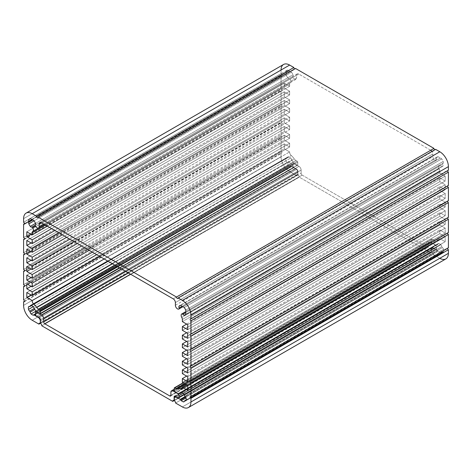 <?xml version="1.0" encoding="UTF-8"?>
<svg xmlns="http://www.w3.org/2000/svg" width="472" height="472" viewBox="0 0 472 472"><rect width="100%" height="100%" fill="white"/><g stroke="black" fill="none" stroke-linecap="round" stroke-linejoin="round"><path stroke-width="0.35" stroke-dasharray="2.36 1.77" d="M285.961 158.35A1.941 1.121 60 0 1 286.315 157.866A1.941 1.121 60 0 1 287.053 157.855L29.6 306.493L287.053 157.855A0.973 0.56 -120 0 0 287.418 157.843A0.973 0.56 -120 0 0 287.613 157.53A1.941 1.121 60 0 1 287.997 156.899A1.941 1.121 60 0 1 288.587 156.834A5.399 3.115 60 0 1 290.681 158.043A1.941 1.121 60 0 1 291.661 159.866A0.973 0.56 -120 0 0 292.221 160.834A1.941 1.121 60 0 1 293.248 162.35A0.973 0.56 -120 0 0 293.873 163.182L36.421 311.827L293.873 163.182A0.973 0.56 60 0 1 293.248 162.35L35.789 310.989L293.248 162.35A1.941 1.121 -120 0 0 292.221 160.834L287.613 163.495A0.973 0.56 -120 0 0 287.053 162.527A1.941 1.121 60 0 1 285.961 160.769A5.399 3.115 60 0 1 285.961 158.35L29.453 306.446L285.961 158.35A5.399 3.115 -120 0 0 285.961 160.769L33.229 306.682L285.961 160.769A1.941 1.121 -120 0 0 287.053 162.527L34.208 308.505L287.053 162.527A0.973 0.56 60 0 1 287.613 163.495L292.221 160.834A0.973 0.56 60 0 1 291.661 159.866L34.208 308.505L291.661 159.866A1.941 1.121 -120 0 0 290.681 158.043L33.229 306.682L290.681 158.043A5.399 3.115 -120 0 0 288.587 156.834L31.134 305.478L288.587 156.834A1.941 1.121 -120 0 0 287.613 157.53L31.288 305.52L287.613 157.53A0.973 0.56 60 0 1 287.053 157.855A1.941 1.121 -120 0 0 285.961 158.35M288.587 165.318A1.941 1.121 60 0 1 287.613 163.495A1.941 1.121 -120 0 0 288.587 165.318L35.884 311.219L288.587 165.318A5.399 3.115 -120 0 0 290.681 166.528A5.399 3.115 60 0 1 288.587 165.318M35.506 313.851L290.681 166.528L35.506 313.851M33.837 315.095L291.283 166.463A1.941 1.121 60 0 1 291.277 166.463A1.941 1.121 60 0 1 290.681 166.528A1.941 1.121 -120 0 0 291.283 166.463A0.973 0.56 -120 0 0 291.283 166.463L35.506 314.134L291.289 166.457A0.973 0.56 60 0 1 291.773 166.51A0.973 0.56 -120 0 0 291.289 166.457L33.825 315.107M35.512 314.458L291.773 166.51L295.643 168.74A3.003 1.735 60 0 1 297.767 172.422L297.767 174.699A1.941 1.121 -120 0 0 296.392 175.49L289.637 171.59A12.136 7.009 60 0 1 281.052 156.728L281.052 153.111A1.15 0.667 -120 0 0 281.873 152.639A1.15 0.667 -120 0 0 281.052 151.229L281.052 137.871A1.15 0.667 -120 0 0 281.873 137.405A1.15 0.667 -120 0 0 281.052 135.989L281.052 122.637A1.15 0.667 -120 0 0 281.873 122.165A1.15 0.667 -120 0 0 281.052 120.755L281.052 105.988A1.15 0.667 -120 0 0 281.873 105.521A1.15 0.667 -120 0 0 281.052 104.105L281.052 90.754A1.15 0.667 -120 0 0 281.873 90.282A1.15 0.667 -120 0 0 281.052 88.872L281.052 75.52A1.15 0.667 -120 0 0 281.873 75.048A1.15 0.667 -120 0 0 281.052 73.638L281.052 70.015L281.052 73.638A1.15 0.667 60 0 1 281.808 74.653A1.15 0.667 60 0 1 281.631 75.573A1.15 0.667 60 0 1 281.052 75.52L281.052 88.872A1.15 0.667 60 0 1 281.808 89.886A1.15 0.667 60 0 1 281.631 90.813A1.15 0.667 60 0 1 281.052 90.754L281.052 104.105A1.15 0.667 60 0 1 281.808 105.12A1.15 0.667 60 0 1 281.631 106.047A1.15 0.667 60 0 1 281.052 105.988L281.052 120.755A1.15 0.667 60 0 1 281.808 121.77A1.15 0.667 60 0 1 281.631 122.696A1.15 0.667 60 0 1 281.052 122.637L281.052 135.989A1.15 0.667 60 0 1 281.808 137.004A1.15 0.667 60 0 1 281.631 137.93A1.15 0.667 60 0 1 281.052 137.871L281.052 151.229A1.15 0.667 60 0 1 281.808 152.244A1.15 0.667 60 0 1 281.631 153.164A1.15 0.667 60 0 1 281.052 153.111L281.052 156.728A12.136 7.009 -120 0 0 289.637 171.59L296.392 175.49A1.941 1.121 60 0 1 296.799 174.605A1.941 1.121 60 0 1 297.767 174.699L297.767 172.422A3.003 1.735 -120 0 0 295.643 168.74L291.773 166.51L35.512 314.458M286.38 72.635A1.941 1.121 60 0 1 286.297 70.9L287.778 70.045A1.941 1.121 60 0 1 289.242 70.983A0.973 0.56 -120 0 0 290.032 71.437L286.38 73.549A0.973 0.56 -120 0 0 286.38 72.635L31.783 219.622L286.38 72.635A0.973 0.56 60 0 1 286.38 73.549L290.032 71.437A0.973 0.56 60 0 1 289.242 70.983L31.783 219.622L289.242 70.983A1.941 1.121 -120 0 0 287.778 70.045L286.297 70.9A5.399 3.115 60 0 1 286.935 70.293A5.399 3.115 60 0 1 287.778 70.045A5.399 3.115 -120 0 0 286.297 70.9A1.941 1.121 -120 0 0 286.38 72.635M286.297 75.19A1.941 1.121 60 0 1 286.38 73.549A1.941 1.121 -120 0 0 286.297 75.19L34.037 220.831L286.297 75.19A5.399 3.115 -120 0 0 287.778 77.756A5.399 3.115 60 0 1 286.297 75.19M35.518 223.398L292.976 74.753A1.941 1.121 60 0 1 292.894 76.399A0.973 0.56 -120 0 0 292.929 77.379A2.944 1.699 -120 0 0 295.997 79.314A2.944 1.699 -120 0 0 296.611 77.969L43.625 224.029L296.611 77.969A2.944 1.699 60 0 1 295.236 79.438A2.944 1.699 60 0 1 292.929 77.379L290.073 79.025A0.973 0.56 -120 0 0 289.242 78.505A1.941 1.121 60 0 1 287.778 77.756A1.941 1.121 -120 0 0 289.242 78.505L35.441 225.038L289.242 78.505A0.973 0.56 60 0 1 290.073 79.025L292.929 77.379A0.973 0.56 60 0 1 292.894 76.399L35.441 225.038L292.894 76.399A1.941 1.121 -120 0 0 292.976 74.753L35.518 223.398M290.245 82.753A3.033 1.752 -120 0 0 290.073 79.025A3.033 1.752 60 0 1 290.245 82.753L44.586 224.583L290.245 82.753A3.033 1.752 -120 0 0 289.637 84.128A3.033 1.752 60 0 1 290.245 82.753M45.477 225.097L289.637 84.128L45.477 225.097M289.637 86.27L289.637 84.128L289.637 86.27L284.274 83.172L284.274 88.128L289.637 91.226L289.637 94.943L284.274 91.845L284.274 96.801L289.637 99.893L289.637 103.61L284.274 100.512L284.274 105.468L289.637 108.566L289.637 112.283L284.274 109.185L284.274 114.141L289.637 117.239L289.637 120.95L284.274 117.858L284.274 122.808L289.637 125.906L289.637 129.623L284.274 126.525L284.274 131.481L289.637 134.579L289.637 138.296L284.274 135.198L284.274 140.155L289.637 143.246L289.637 146.963L284.274 143.866L284.274 148.822L289.637 151.919A3.033 1.752 -120 0 0 291.295 155.548A10.561 6.095 60 0 1 294.239 158.863A3.853 2.224 -120 0 0 295.92 160.504L297.23 161.259A0.761 0.437 60 0 1 297.767 162.191L297.767 164.816A0.761 0.437 60 0 1 297.23 165.123L293.873 163.182L297.23 165.123A0.761 0.437 -120 0 0 297.608 165.165A0.761 0.437 -120 0 0 297.767 164.816L297.767 162.191A0.761 0.437 -120 0 0 297.23 161.259L295.92 160.504A3.853 2.224 60 0 1 294.239 158.863A10.561 6.095 -120 0 0 291.295 155.548A3.033 1.752 60 0 1 289.637 151.919L284.274 148.822L284.274 143.866L289.637 146.963L289.637 143.246L284.274 140.155L284.274 135.198L289.637 138.296L289.637 134.579L284.274 131.481L284.274 126.525L289.637 129.623L289.637 125.906L284.274 122.808L284.274 117.858L289.637 120.95L289.637 117.239L284.274 114.141L284.274 109.185L289.637 112.283L289.637 108.566L284.274 105.468L284.274 100.512L289.637 103.61L289.637 99.893L284.274 96.801L284.274 91.845L289.637 94.943L289.637 91.226L284.274 88.128L284.274 83.172L289.637 86.27L47.33 226.165L289.637 86.27M291.495 72.192A5.399 3.115 60 0 1 292.976 74.753A5.399 3.115 -120 0 0 291.495 72.192L34.037 220.831L291.495 72.192A1.941 1.121 -120 0 0 290.327 71.425A1.941 1.121 60 0 1 291.495 72.192M443.155 161.459A1.941 1.121 60 0 1 443.078 163.105L185.62 311.744L443.078 163.105A0.973 0.56 -120 0 0 443.078 164.02A1.941 1.121 60 0 1 443.155 165.749A5.399 3.115 60 0 1 442.518 166.356A5.399 3.115 60 0 1 441.674 166.604A1.941 1.121 60 0 1 440.217 165.672A0.973 0.56 -120 0 0 439.379 165.224A3.033 1.752 -120 0 0 439.231 165.294A3.033 1.752 -120 0 0 439.214 168.758A3.033 1.752 60 0 1 439.815 170.834L439.815 172.976L182.363 321.615L439.815 172.976L439.815 170.834L182.363 319.479L439.815 170.834A3.033 1.752 -120 0 0 439.214 168.758L181.755 317.402L439.214 168.758A3.033 1.752 60 0 1 439.379 165.224L185.643 311.721L439.379 165.224A0.973 0.56 60 0 1 440.217 165.672L185.62 312.659L440.217 165.672A1.941 1.121 -120 0 0 441.674 166.604L185.702 314.387L441.674 166.604A5.399 3.115 -120 0 0 443.155 165.749L185.702 314.387L443.155 165.749A1.941 1.121 -120 0 0 443.078 164.02L185.62 312.659L443.078 164.02A0.973 0.56 60 0 1 443.078 163.105A1.941 1.121 -120 0 0 443.155 161.459L185.702 310.104L443.155 161.459A5.399 3.115 -120 0 0 441.674 158.899A5.399 3.115 60 0 1 443.155 161.459M184.222 307.537L441.674 158.899L184.222 307.537M440.217 158.144A1.941 1.121 60 0 1 441.674 158.899A1.941 1.121 -120 0 0 440.217 158.144L182.758 306.788L440.217 158.144A0.973 0.56 60 0 1 439.42 157.689A0.973 0.56 -120 0 0 440.217 158.144M181.968 306.328L436.559 159.341A1.941 1.121 60 0 1 436.482 157.607A5.399 3.115 60 0 1 437.119 157.005A5.399 3.115 60 0 1 437.963 156.751A1.941 1.121 60 0 1 439.42 157.689A1.941 1.121 -120 0 0 437.963 156.751L180.505 305.396L437.963 156.751A5.399 3.115 -120 0 0 436.482 157.607L180.505 305.396L436.482 157.607A1.941 1.121 -120 0 0 436.559 159.341L181.968 306.328M436.529 160.285A0.973 0.56 -120 0 0 436.559 159.341A0.973 0.56 60 0 1 436.529 160.285L182.794 306.776L436.529 160.285A2.944 1.699 60 0 1 434.222 159.678A2.944 1.699 60 0 1 432.848 156.621A2.944 1.699 -120 0 0 434.128 159.589A2.944 1.699 -120 0 0 436.399 160.374A2.944 1.699 -120 0 0 436.529 160.285M175.389 305.266L432.848 156.621L432.848 153.937A3.033 1.752 -120 0 0 431.963 151.423A3.033 1.752 60 0 1 432.848 153.937L432.848 156.621L175.389 305.266M442.4 247.54A1.941 1.121 60 0 1 443.491 249.299L438.771 252.024A1.941 1.121 60 0 1 438.169 251.263A0.973 0.56 -120 0 0 437.68 250.744L185.266 396.474L437.68 250.744A0.973 0.56 60 0 1 438.169 251.263L185.679 397.041L438.169 251.263A1.941 1.121 -120 0 0 438.771 252.024L443.491 249.299A5.399 3.115 60 0 1 443.491 251.718A1.941 1.121 60 0 1 443.143 252.201A1.941 1.121 60 0 1 442.4 252.213A0.973 0.56 -120 0 0 442.034 252.225A0.973 0.56 -120 0 0 441.839 252.538A1.941 1.121 60 0 1 441.462 253.175A1.941 1.121 60 0 1 440.866 253.234A5.399 3.115 60 0 1 438.771 252.024A5.399 3.115 -120 0 0 440.866 253.234L184.357 401.33L440.866 253.234A1.941 1.121 -120 0 0 441.839 252.538L184.387 401.182L441.839 252.538A0.973 0.56 60 0 1 442.4 252.213L186.074 400.203L442.4 252.213A1.941 1.121 -120 0 0 443.491 251.718L186.039 400.356L443.491 251.718A5.399 3.115 -120 0 0 443.491 249.299A1.941 1.121 -120 0 0 442.4 247.54L184.947 396.185L442.4 247.54A0.973 0.56 60 0 1 441.839 246.573A0.973 0.56 -120 0 0 442.4 247.54M184.387 395.212L441.839 246.573L184.387 395.212M440.866 244.75A1.941 1.121 60 0 1 441.839 246.573A1.941 1.121 -120 0 0 440.866 244.75L183.413 393.388L440.866 244.75A5.399 3.115 -120 0 0 438.771 243.54A5.399 3.115 60 0 1 440.866 244.75M181.319 392.185L438.771 243.54L181.319 392.185M437.792 244.236A1.941 1.121 60 0 1 438.175 243.605A1.941 1.121 60 0 1 438.771 243.54A1.941 1.121 -120 0 0 437.792 244.236L181.466 392.226L437.792 244.236A0.973 0.56 60 0 1 437.231 244.561A0.973 0.56 -120 0 0 437.603 244.549A0.973 0.56 -120 0 0 437.792 244.236M179.779 393.2L437.231 244.561L179.779 393.2M436.211 244.891A1.941 1.121 60 0 1 436.494 244.573A1.941 1.121 60 0 1 437.231 244.561A1.941 1.121 -120 0 0 436.211 244.891L179.454 393.123L436.211 244.891A0.973 0.56 60 0 1 435.579 244.997A0.973 0.56 -120 0 0 436.069 245.051A0.973 0.56 -120 0 0 436.211 244.891M178.127 393.642L435.579 244.997L432.222 243.062A0.761 0.437 60 0 1 431.685 242.13L431.685 239.505A0.761 0.437 60 0 1 432.222 239.198L433.538 239.953A3.853 2.224 -120 0 0 435.213 240.254A10.561 6.095 60 0 1 438.158 240.337A3.033 1.752 -120 0 0 439.815 238.625L445.184 241.723L445.184 236.767L439.815 233.669L439.815 229.958L445.184 233.05L445.184 228.1L439.815 225.002L439.815 221.285L445.184 224.383L445.184 219.427L439.815 216.329L439.815 212.612L445.184 215.71L445.184 210.754L439.815 207.656L439.815 203.945L445.184 207.043L445.184 202.087L439.815 198.989L439.815 195.272L445.184 198.37L445.184 193.414L439.815 190.316L439.815 186.599L445.184 189.697L445.184 184.741L439.815 181.649L439.815 177.932L445.184 181.03L445.184 176.074L439.815 172.976L445.184 176.074L445.184 181.03L439.815 177.932L439.815 181.649L445.184 184.741L445.184 189.697L439.815 186.599L439.815 190.316L445.184 193.414L445.184 198.37L439.815 195.272L439.815 198.989L445.184 202.087L445.184 207.043L439.815 203.945L439.815 207.656L445.184 210.754L445.184 215.71L439.815 212.612L439.815 216.329L445.184 219.427L445.184 224.383L439.815 221.285L439.815 225.002L445.184 228.1L445.184 233.05L439.815 229.958L439.815 233.669L445.184 236.767L445.184 241.723L439.815 238.625A3.033 1.752 60 0 1 439.202 240.272A3.033 1.752 60 0 1 438.158 240.337A10.561 6.095 -120 0 0 435.213 240.254A3.853 2.224 60 0 1 433.538 239.953L432.222 239.198A0.761 0.437 -120 0 0 431.845 239.156A0.761 0.437 -120 0 0 431.685 239.505L431.685 242.13A0.761 0.437 -120 0 0 432.222 243.062L435.579 244.997L178.127 393.642M294.675 68.918A1.15 0.667 -120 0 0 295.496 68.446A1.15 0.667 60 0 1 295.254 68.971A1.15 0.667 60 0 1 294.675 68.918M434.777 149.801A1.15 0.667 -120 0 0 435.591 149.329A1.15 0.667 60 0 1 435.355 149.86A1.15 0.667 60 0 1 434.777 149.801M448.4 170.25A1.15 0.667 -120 0 0 447.586 170.722A1.15 0.667 60 0 1 447.822 170.191A1.15 0.667 60 0 1 448.4 170.25M448.4 185.484A1.15 0.667 -120 0 0 447.586 185.956A1.15 0.667 60 0 1 447.822 185.431A1.15 0.667 60 0 1 448.4 185.484M448.4 200.724A1.15 0.667 -120 0 0 447.586 201.196A1.15 0.667 60 0 1 447.822 200.665A1.15 0.667 60 0 1 448.4 200.724M448.4 217.368A1.15 0.667 -120 0 0 447.586 217.84A1.15 0.667 60 0 1 447.822 217.315A1.15 0.667 60 0 1 448.4 217.368M448.4 232.607A1.15 0.667 -120 0 0 447.586 233.079A1.15 0.667 60 0 1 447.822 232.548A1.15 0.667 60 0 1 448.4 232.607M448.4 247.841A1.15 0.667 -120 0 0 447.586 248.313A1.15 0.667 60 0 1 447.822 247.782A1.15 0.667 60 0 1 448.4 247.841M439.815 258.296L182.363 406.935L439.815 258.296L433.06 254.396A1.941 1.121 -120 0 0 431.685 252.018L431.685 249.735A3.003 1.735 60 0 1 433.809 248.514L437.68 250.744L433.809 248.514A3.003 1.735 -120 0 0 432.311 248.36A3.003 1.735 -120 0 0 431.685 249.735L431.685 252.018A1.941 1.121 60 0 1 433.06 254.396L175.608 403.035L433.06 254.396L439.815 258.296A12.136 7.009 -120 0 0 445.887 258.898M430.741 150.249A3.033 1.752 -120 0 0 430.7 150.22L298.752 74.045A3.033 1.752 -120 0 0 296.611 75.284L296.611 77.969L296.611 75.284A3.033 1.752 60 0 1 297.236 73.892A3.033 1.752 60 0 1 298.752 74.045L430.7 150.22L173.248 298.864L430.7 150.22A3.033 1.752 60 0 1 430.741 150.249M41.3 222.684L298.752 74.045L41.3 222.684M26.816 231.811L284.274 83.172L26.816 231.811M31.111 234.289L284.274 88.128L31.111 234.289M51.619 228.643L289.637 91.226L51.619 228.643M54.84 230.501L289.637 94.943L54.84 230.501M26.816 240.484L284.274 91.845L26.816 240.484M31.111 242.962L284.274 96.801L31.111 242.962M59.13 232.979L289.637 99.893L59.13 232.979M62.345 234.838L289.637 103.61L62.345 234.838M26.816 249.157L284.274 100.512L26.816 249.157M31.111 251.629L284.274 105.468L31.111 251.629M66.641 237.31L289.637 108.566L66.641 237.31M69.856 239.168L289.637 112.283L69.856 239.168M26.816 257.824L284.274 109.185L26.816 257.824M31.111 260.302L284.274 114.141L31.111 260.302M74.145 241.646L289.637 117.239L74.145 241.646M77.367 243.505L289.637 120.95L77.367 243.505M26.816 266.497L284.274 117.858L26.816 266.497M31.111 268.975L284.274 122.808L31.111 268.975M81.656 245.983L289.637 125.906L81.656 245.983M84.877 247.841L289.637 129.623L84.877 247.841M26.816 275.164L284.274 126.525L26.816 275.164M31.111 277.642L284.274 131.481L31.111 277.642M89.167 250.319L289.637 134.579L89.167 250.319M92.382 252.178L289.637 138.296L92.382 252.178M26.816 283.837L284.274 135.198L26.816 283.837M31.111 286.315L284.274 140.155L31.111 286.315M96.677 254.656L289.637 143.246L96.677 254.656M99.893 256.514L289.637 146.963L99.893 256.514M26.816 292.51L284.274 143.866L26.816 292.51M31.111 294.988L284.274 148.822L31.111 294.988M104.182 258.992L289.637 151.919L104.182 258.992M108.153 261.281L291.295 155.548L108.153 261.281M112.501 263.789L294.239 158.863L112.501 263.789M114.755 265.093L295.92 160.504L114.755 265.093M116.071 265.854L297.23 161.259L116.071 265.854M117.144 266.473L297.767 162.191L117.144 266.473M119.416 267.783L297.767 164.816L119.416 267.783M39.778 313.762L297.23 165.123L39.778 313.762M38.403 317.255L295.643 168.74L38.403 317.255M40.444 320.984L297.767 172.422L40.444 320.984M40.444 323.267L297.767 174.699L40.444 323.267M174.233 400.657L431.685 252.018L174.233 400.657M174.233 398.38L431.685 249.735L174.233 398.38M176.569 397.029L433.809 248.514L176.569 397.029M174.77 391.701L432.222 243.062L174.77 391.701M174.233 390.775L431.685 242.13L174.233 390.775M174.233 388.143L431.685 239.505L174.233 388.143M183.348 382.88L432.222 239.198L183.348 382.88M184.664 383.642L433.538 239.953L184.664 383.642M185.762 384.273L435.213 240.254L185.762 384.273M182.322 388.043L438.158 240.337L182.322 388.043M186.652 384.786L439.815 238.625L186.652 384.786M187.726 390.362L445.184 241.723L187.726 390.362M187.726 385.406L445.184 236.767L187.726 385.406M182.363 382.314L439.815 233.669L182.363 382.314M186.652 376.119L439.815 229.958L186.652 376.119M187.726 381.695L445.184 233.05L187.726 381.695M187.726 376.739L445.184 228.1L187.726 376.739M182.363 373.641L439.815 225.002L182.363 373.641M186.652 367.446L439.815 221.285L186.652 367.446M187.726 373.022L445.184 224.383L187.726 373.022M187.726 368.066L445.184 219.427L187.726 368.066M182.363 364.968L439.815 216.329L182.363 364.968M186.652 358.779L439.815 212.612L186.652 358.779M187.726 364.349L445.184 215.71L187.726 364.349M187.726 359.398L445.184 210.754L187.726 359.398M182.363 356.301L439.815 207.656L182.363 356.301M186.652 350.106L439.815 203.945L186.652 350.106M187.726 355.681L445.184 207.043L187.726 355.681M187.726 350.726L445.184 202.087L187.726 350.726M182.363 347.628L439.815 198.989L182.363 347.628M186.652 341.433L439.815 195.272L186.652 341.433M187.726 347.008L445.184 198.37L187.726 347.008M187.726 342.053L445.184 193.414L187.726 342.053M182.363 338.955L439.815 190.316L182.363 338.955M186.652 332.766L439.815 186.599L186.652 332.766M187.726 338.336L445.184 189.697L187.726 338.336M187.726 333.385L445.184 184.741L187.726 333.385M182.363 330.288L439.815 181.649L182.363 330.288M186.652 324.093L439.815 177.932L186.652 324.093M187.726 329.668L445.184 181.03L187.726 329.668M187.726 324.712L445.184 176.074L187.726 324.712M175.389 302.576L432.848 153.937L175.389 302.576M32.184 320.228L289.637 171.59L32.184 320.228M23.6 305.366L281.052 156.728L23.6 305.366M24.414 301.278L281.052 153.111L24.414 301.278M23.6 299.868L281.052 151.229L23.6 299.868M24.414 286.044L281.052 137.871L24.414 286.044M23.6 284.628L281.052 135.989L23.6 284.628M24.414 270.804L281.052 122.637L24.414 270.804M23.6 269.394L281.052 120.755L23.6 269.394M24.414 254.16L281.052 105.988L24.414 254.16M23.6 252.744L281.052 104.105L23.6 252.744M24.414 238.92L281.052 90.754L24.414 238.92M23.6 237.51L281.052 88.872L23.6 237.51M24.414 223.687L281.052 75.52L24.414 223.687M23.6 222.277L281.052 73.638L23.6 222.277M23.6 218.66L281.052 70.015L23.6 218.66M283.566 64.463A12.136 7.009 -120 0 0 281.052 70.015M40.444 323.414L297.897 174.776A1.941 1.121 60 0 1 299.272 177.153L41.813 325.792L299.272 177.153L430.187 252.732A1.941 1.121 60 0 1 430.588 251.847A1.941 1.121 60 0 1 431.555 251.942L431.555 248.201A1.516 0.873 60 0 1 431.874 247.505A1.516 0.873 60 0 1 432.629 247.582L435.42 249.192A1.516 0.873 -120 0 0 436.181 249.269A1.516 0.873 -120 0 0 436.494 248.573L436.494 246.986A1.516 0.873 -120 0 0 435.42 245.127L430.488 242.283A3.033 1.752 -120 0 0 428.971 242.13A3.033 1.752 -120 0 0 428.34 243.517L428.34 246.714A1.516 0.873 60 0 1 428.027 247.411A1.516 0.873 60 0 1 427.266 247.334L302.186 175.118A1.516 0.873 60 0 1 301.112 173.259L301.112 170.067A3.033 1.752 -120 0 0 298.971 166.35L294.032 163.501A1.516 0.873 -120 0 0 293.277 163.424A1.516 0.873 -120 0 0 292.964 164.12L292.964 165.707A1.516 0.873 -120 0 0 294.032 167.566L296.823 169.177A1.516 0.873 60 0 1 297.897 171.035L297.897 174.776L40.444 323.414M40.444 319.674L297.897 171.035L40.444 319.674M39.371 317.815L296.823 169.177L39.371 317.815M36.58 316.205L294.032 167.566L36.58 316.205M35.506 314.346L292.964 165.707L35.506 314.346M35.506 312.759L292.964 164.12L35.506 312.759M36.775 312.027L294.032 163.501L36.775 312.027M121.345 268.898L298.971 166.35L121.345 268.898M125.64 271.376L301.112 170.067L125.64 271.376M128.408 272.975L301.112 173.259L128.408 272.975M130.549 274.214L302.186 175.118L130.549 274.214M170.888 395.353L428.34 246.714L170.888 395.353M170.888 392.161L428.34 243.517L170.888 392.161M174.233 390.226L430.488 242.283L174.233 390.226M178.156 393.66L435.42 245.127L178.156 393.66M183.213 393.217L436.494 246.986L183.213 393.217M184.092 394.297L436.494 248.573L184.092 394.297M177.968 397.831L435.42 249.192L177.968 397.831M175.177 396.22L432.629 247.582L175.177 396.22M174.233 400.51L431.555 251.942L174.233 400.51M302.186 175.118L427.266 247.334A1.516 0.873 -120 0 0 428.34 246.714L428.34 243.517A3.033 1.752 60 0 1 430.488 242.283L435.42 245.127A1.516 0.873 60 0 1 436.494 246.986L436.494 248.573A1.516 0.873 60 0 1 435.42 249.192L432.629 247.582A1.516 0.873 -120 0 0 431.555 248.201L431.555 251.942A1.941 1.121 -120 0 0 430.187 252.732L299.272 177.153A1.941 1.121 -120 0 0 297.897 174.776L297.897 171.035A1.516 0.873 -120 0 0 296.823 169.177L294.032 167.566A1.516 0.873 60 0 1 292.964 165.707L292.964 164.12A1.516 0.873 60 0 1 294.032 163.501L298.971 166.35A3.033 1.752 60 0 1 301.112 170.067L301.112 173.259A1.516 0.873 -120 0 0 302.186 175.118M286.315 157.866L28.857 306.505M287.997 156.899L107.675 261.004M287.418 157.843L31.512 305.591M295.997 79.314L44.486 224.524M286.935 70.293L29.482 218.937M437.119 157.005L179.661 305.644M436.399 160.374L178.941 309.012M439.231 165.294L181.779 313.933M442.518 166.356L185.065 314.995M438.175 243.605L180.723 392.244M437.603 244.549L181.696 392.297M436.494 244.573L179.041 393.211M436.069 245.051L178.611 393.689M441.462 253.175L184.003 401.814M442.034 252.225L186.121 399.973M443.143 252.201L185.685 400.84M297.236 73.892L39.784 222.536M297.608 165.165L119.64 267.913M296.799 174.605L39.341 323.243M432.311 248.36L175.69 396.521M431.845 239.156L183.13 382.751M439.202 240.272L181.744 388.916M37.801 217.61L295.254 68.971M177.897 298.499L435.355 149.86M190.369 318.836L447.822 170.191M190.369 334.07L447.822 185.431M190.369 349.304L447.822 200.665M190.369 365.953L447.822 217.315M190.369 381.187L447.822 232.548M190.369 396.427L447.822 247.782M24.178 301.809L281.631 153.164M24.178 286.569L281.631 137.93M24.178 271.335L281.631 122.696M24.178 254.685L281.631 106.047M24.178 239.452L281.631 90.813M31.895 219.757L281.631 75.573M35.819 312.069L293.277 163.424M170.569 396.049L428.027 247.411M174.233 389.199L428.971 242.13M178.723 397.908L436.181 249.269M174.416 396.15L431.874 247.505M173.135 400.486L430.588 251.847"/><path stroke-width="0.71" d="M188.434 407.537L445.887 258.898A12.136 7.009 -120 0 0 448.4 253.34L190.948 401.985L448.4 253.34L448.4 249.723A1.15 0.667 60 0 1 447.586 248.313A1.15 0.667 -120 0 0 448.4 249.723L190.948 398.362L190.948 401.985A12.136 7.009 60 0 1 188.434 407.537A12.136 7.009 60 0 1 182.363 406.935L175.608 403.035A1.941 1.121 -120 0 0 174.233 400.657L174.233 398.38A3.003 1.735 60 0 1 174.852 397.005A3.003 1.735 60 0 1 176.357 397.153L180.227 399.383L185.266 396.474L180.227 399.383A0.973 0.56 60 0 1 180.717 399.902A1.941 1.121 -120 0 0 181.319 400.663L186.039 397.937A1.941 1.121 -120 0 0 184.947 396.185A0.973 0.56 60 0 1 184.387 395.212A1.941 1.121 -120 0 0 183.413 393.388A5.399 3.115 -120 0 0 181.319 392.185A1.941 1.121 -120 0 0 180.723 392.244A1.941 1.121 -120 0 0 180.339 392.875A0.973 0.56 60 0 1 180.151 393.194A0.973 0.56 60 0 1 179.779 393.2A1.941 1.121 -120 0 0 179.041 393.211A1.941 1.121 -120 0 0 178.752 393.53A0.973 0.56 60 0 1 178.611 393.689A0.973 0.56 60 0 1 178.127 393.642L174.77 391.701A0.761 0.437 60 0 1 174.233 390.775L174.233 388.143A0.761 0.437 60 0 1 174.392 387.801A0.761 0.437 60 0 1 174.77 387.837L176.08 388.592A3.853 2.224 -120 0 0 177.761 388.893A10.561 6.095 60 0 1 180.705 388.975A3.033 1.752 -120 0 0 181.744 388.916A3.033 1.752 -120 0 0 182.363 387.264L187.726 390.362L187.726 385.406L182.363 382.314L182.363 378.597L187.726 381.695L187.726 376.739L182.363 373.641L182.363 369.924L187.726 373.022L187.726 368.066L182.363 364.968L182.363 361.257L187.726 364.349L187.726 359.398L182.363 356.301L182.363 352.584L187.726 355.681L187.726 350.726L182.363 347.628L182.363 343.911L187.726 347.008L187.726 342.053L182.363 338.955L182.363 335.244L187.726 338.336L187.726 333.385L182.363 330.288L182.363 326.571L187.726 329.668L187.726 324.712L182.363 321.615L182.363 319.479A3.033 1.752 -120 0 0 181.755 317.402A3.033 1.752 60 0 1 181.779 313.933A3.033 1.752 60 0 1 181.927 313.868A0.973 0.56 60 0 1 182.758 314.311L185.62 312.659A0.973 0.56 60 0 1 185.62 311.744A1.941 1.121 -120 0 0 185.702 310.104A5.399 3.115 -120 0 0 184.222 307.537A1.941 1.121 -120 0 0 182.758 306.788A0.973 0.56 60 0 1 181.968 306.328A1.941 1.121 -120 0 0 180.505 305.396A5.399 3.115 -120 0 0 179.661 305.644A5.399 3.115 -120 0 0 179.024 306.251A1.941 1.121 -120 0 0 179.106 307.98A0.973 0.56 60 0 1 179.071 308.924A2.944 1.699 60 0 1 178.941 309.012A2.944 1.699 60 0 1 176.675 308.228A2.944 1.699 60 0 1 175.389 305.266L175.389 302.576A3.033 1.752 -120 0 0 173.248 298.864L41.3 222.684A3.033 1.752 -120 0 0 39.784 222.536A3.033 1.752 -120 0 0 39.152 223.923L39.152 226.607L43.625 224.029L39.152 226.607A2.944 1.699 60 0 1 38.545 227.958A2.944 1.699 60 0 1 35.471 226.017L32.621 227.663L35.471 226.017A0.973 0.56 60 0 1 35.441 225.038L31.783 227.144L35.441 225.038A1.941 1.121 -120 0 0 35.518 223.398L30.326 226.395L35.518 223.398A5.399 3.115 -120 0 0 34.037 220.831L28.845 223.828L34.037 220.831A1.941 1.121 -120 0 0 32.58 220.082L28.922 222.188L32.58 220.082A0.973 0.56 60 0 1 31.783 219.622L28.922 221.274L31.783 219.622A1.941 1.121 -120 0 0 30.326 218.689L28.845 219.545A1.941 1.121 -120 0 0 28.922 221.274A0.973 0.56 60 0 1 28.922 222.188A1.941 1.121 -120 0 0 28.845 223.828A5.399 3.115 -120 0 0 30.326 226.395A1.941 1.121 -120 0 0 31.783 227.144A0.973 0.56 60 0 1 32.621 227.663A3.033 1.752 60 0 1 32.786 231.392A3.033 1.752 -120 0 0 32.184 232.773L32.184 234.908L26.816 231.811L26.816 236.767L32.184 239.864L32.184 243.582L26.816 240.484L26.816 245.44L32.184 248.537L32.184 252.249L26.816 249.157L26.816 254.107L32.184 257.205L32.184 260.922L26.816 257.824L26.816 262.78L32.184 265.878L32.184 269.595L26.816 266.497L26.816 271.453L32.184 274.545L32.184 278.262L26.816 275.164L26.816 280.12L32.184 283.218L32.184 286.935L26.816 283.837L26.816 288.793L32.184 291.891L32.184 295.608L26.816 292.51L26.816 297.46L32.184 300.558A3.033 1.752 -120 0 0 33.842 304.186A10.561 6.095 60 0 1 36.786 307.502A3.853 2.224 -120 0 0 38.462 309.142L39.778 309.897A0.761 0.437 60 0 1 40.315 310.83L40.315 313.455A0.761 0.437 60 0 1 40.155 313.803A0.761 0.437 60 0 1 39.778 313.762L36.421 311.827A0.973 0.56 60 0 1 35.789 310.989A1.941 1.121 -120 0 0 34.769 309.479A0.973 0.56 60 0 1 34.208 308.505A1.941 1.121 -120 0 0 33.229 306.682A5.399 3.115 -120 0 0 31.134 305.478A1.941 1.121 -120 0 0 30.538 305.537A1.941 1.121 -120 0 0 30.161 306.169A0.973 0.56 60 0 1 29.966 306.481A0.973 0.56 60 0 1 29.6 306.493A1.941 1.121 -120 0 0 28.857 306.505A1.941 1.121 -120 0 0 28.509 306.989L29.453 306.446L28.509 306.989A5.399 3.115 -120 0 0 28.509 309.408L33.229 306.682L28.509 309.408A1.941 1.121 -120 0 0 29.6 311.166L34.208 308.505L29.6 311.166A0.973 0.56 60 0 1 30.161 312.134L34.769 309.479L30.161 312.134A1.941 1.121 -120 0 0 31.134 313.957L35.884 311.219L31.134 313.957A5.399 3.115 -120 0 0 33.229 315.166L35.506 313.851L33.229 315.166A1.941 1.121 -120 0 0 33.825 315.107A1.941 1.121 -120 0 0 33.831 315.101A0.973 0.56 60 0 1 33.837 315.101A0.973 0.56 60 0 1 34.32 315.148L35.512 314.458L34.32 315.148L38.191 317.379A3.003 1.735 60 0 1 40.315 321.06L40.315 323.338A1.941 1.121 -120 0 0 39.341 323.243A1.941 1.121 -120 0 0 38.94 324.134L40.444 323.267L38.94 324.134L32.184 320.228A12.136 7.009 60 0 1 23.6 305.366L23.6 301.75L24.414 301.278L23.6 301.75A1.15 0.667 -120 0 0 24.178 301.809A1.15 0.667 -120 0 0 24.355 300.882A1.15 0.667 -120 0 0 23.6 299.868L23.6 286.516L24.414 286.044L23.6 286.516A1.15 0.667 -120 0 0 24.178 286.569A1.15 0.667 -120 0 0 24.355 285.648A1.15 0.667 -120 0 0 23.6 284.628L23.6 271.276L24.414 270.804L23.6 271.276A1.15 0.667 -120 0 0 24.178 271.335A1.15 0.667 -120 0 0 24.355 270.409A1.15 0.667 -120 0 0 23.6 269.394L23.6 254.632L24.414 254.16L23.6 254.632A1.15 0.667 -120 0 0 24.178 254.685A1.15 0.667 -120 0 0 24.355 253.765A1.15 0.667 -120 0 0 23.6 252.744L23.6 239.392L24.414 238.92L23.6 239.392A1.15 0.667 -120 0 0 24.178 239.452A1.15 0.667 -120 0 0 24.355 238.525A1.15 0.667 -120 0 0 23.6 237.51L23.6 224.159L24.414 223.687L23.6 224.159A1.15 0.667 -120 0 0 24.178 224.218A1.15 0.667 -120 0 0 24.355 223.291A1.15 0.667 -120 0 0 23.6 222.277L23.6 218.66A12.136 7.009 60 0 1 26.113 213.102A12.136 7.009 60 0 1 32.184 213.704L36.409 216.141L293.861 67.502A1.15 0.667 -120 0 0 294.675 68.918A1.15 0.667 60 0 1 293.861 67.502L289.637 65.065L293.861 67.502L36.409 216.141A1.15 0.667 -120 0 0 36.91 217.303A1.15 0.667 -120 0 0 37.801 217.61A1.15 0.667 -120 0 0 38.037 217.085L295.496 68.446L433.963 148.391A1.15 0.667 -120 0 0 434.777 149.801A1.15 0.667 60 0 1 433.963 148.391L295.496 68.446L38.037 217.085L176.504 297.03L433.963 148.391L176.504 297.03A1.15 0.667 -120 0 0 177.012 298.186A1.15 0.667 -120 0 0 177.897 298.499A1.15 0.667 -120 0 0 178.139 297.968L435.591 149.329L439.815 151.772A12.136 7.009 60 0 1 448.4 166.634L448.4 170.25L448.4 166.634A12.136 7.009 -120 0 0 439.815 151.772L435.591 149.329L178.139 297.968L182.363 300.41L439.815 151.772L182.363 300.41A12.136 7.009 60 0 1 190.948 315.272L448.4 166.634L190.948 315.272L190.948 318.889L448.4 170.25L190.948 318.889A1.15 0.667 -120 0 0 190.369 318.836A1.15 0.667 -120 0 0 190.192 319.756A1.15 0.667 -120 0 0 190.948 320.771L448.4 172.132L448.4 185.484L448.4 172.132A1.15 0.667 60 0 1 447.586 170.722A1.15 0.667 -120 0 0 448.4 172.132L190.948 320.771L190.948 334.129L448.4 185.484L190.948 334.129A1.15 0.667 -120 0 0 190.369 334.07A1.15 0.667 -120 0 0 190.192 334.996A1.15 0.667 -120 0 0 190.948 336.011L448.4 187.372L448.4 200.724L448.4 187.372A1.15 0.667 60 0 1 447.586 185.956A1.15 0.667 -120 0 0 448.4 187.372L190.948 336.011L190.948 349.363L448.4 200.724L190.948 349.363A1.15 0.667 -120 0 0 190.369 349.304A1.15 0.667 -120 0 0 190.192 350.23A1.15 0.667 -120 0 0 190.948 351.245L448.4 202.606L448.4 217.368L448.4 202.606A1.15 0.667 60 0 1 447.586 201.196A1.15 0.667 -120 0 0 448.4 202.606L190.948 351.245L190.948 366.012L448.4 217.368L190.948 366.012A1.15 0.667 -120 0 0 190.369 365.953A1.15 0.667 -120 0 0 190.192 366.88A1.15 0.667 -120 0 0 190.948 367.894L448.4 219.256L448.4 232.607L448.4 219.256A1.15 0.667 60 0 1 447.586 217.84A1.15 0.667 -120 0 0 448.4 219.256L190.948 367.894L190.948 381.246L448.4 232.607L190.948 381.246A1.15 0.667 -120 0 0 190.369 381.187A1.15 0.667 -120 0 0 190.192 382.113A1.15 0.667 -120 0 0 190.948 383.128L448.4 234.49L448.4 247.841L448.4 234.49A1.15 0.667 60 0 1 447.586 233.079A1.15 0.667 -120 0 0 448.4 234.49L190.948 383.128L190.948 396.48L448.4 247.841L190.948 396.48A1.15 0.667 -120 0 0 190.369 396.427A1.15 0.667 -120 0 0 190.192 397.347A1.15 0.667 -120 0 0 190.948 398.362L448.4 249.723L448.4 253.34A12.136 7.009 60 0 1 439.815 258.296M35.506 314.134L33.837 315.095A1.941 1.121 60 0 1 33.229 315.166A5.399 3.115 60 0 1 31.134 313.957A1.941 1.121 60 0 1 30.161 312.134A0.973 0.56 -120 0 0 29.6 311.166A1.941 1.121 60 0 1 28.509 309.408A5.399 3.115 60 0 1 28.509 306.989A1.941 1.121 60 0 1 29.6 306.493A0.973 0.56 -120 0 0 30.161 306.169L31.288 305.52L30.161 306.169A1.941 1.121 60 0 1 31.134 305.478A5.399 3.115 60 0 1 33.229 306.682A1.941 1.121 60 0 1 34.208 308.505A0.973 0.56 -120 0 0 34.769 309.479A1.941 1.121 60 0 1 35.789 310.989A0.973 0.56 -120 0 0 36.421 311.827L39.778 313.762A0.761 0.437 -120 0 0 40.315 313.455L119.416 267.783L40.315 313.455L40.315 310.83L117.144 266.473L40.315 310.83A0.761 0.437 -120 0 0 39.778 309.897L116.071 265.854L39.778 309.897L38.462 309.142L114.755 265.093L38.462 309.142A3.853 2.224 60 0 1 36.786 307.502L112.501 263.789L36.786 307.502A10.561 6.095 -120 0 0 33.842 304.186L108.153 261.281L33.842 304.186A3.033 1.752 60 0 1 32.184 300.558L104.182 258.992L32.184 300.558L26.816 297.46L31.111 294.988L26.816 297.46L26.816 292.51L32.184 295.608L99.893 256.514L32.184 295.608L32.184 291.891L96.677 254.656L32.184 291.891L26.816 288.793L31.111 286.315L26.816 288.793L26.816 283.837L32.184 286.935L92.382 252.178L32.184 286.935L32.184 283.218L89.167 250.319L32.184 283.218L26.816 280.12L31.111 277.642L26.816 280.12L26.816 275.164L32.184 278.262L84.877 247.841L32.184 278.262L32.184 274.545L81.656 245.983L32.184 274.545L26.816 271.453L31.111 268.975L26.816 271.453L26.816 266.497L32.184 269.595L77.367 243.505L32.184 269.595L32.184 265.878L74.145 241.646L32.184 265.878L26.816 262.78L31.111 260.302L26.816 262.78L26.816 257.824L32.184 260.922L69.856 239.168L32.184 260.922L32.184 257.205L66.641 237.31L32.184 257.205L26.816 254.107L31.111 251.629L26.816 254.107L26.816 249.157L32.184 252.249L62.345 234.838L32.184 252.249L32.184 248.537L59.13 232.979L32.184 248.537L26.816 245.44L31.111 242.962L26.816 245.44L26.816 240.484L32.184 243.582L54.84 230.501L32.184 243.582L32.184 239.864L51.619 228.643L32.184 239.864L26.816 236.767L31.111 234.289L26.816 236.767L26.816 231.811L32.184 234.908L47.33 226.165L32.184 234.908L32.184 232.773L45.477 225.097L32.184 232.773A3.033 1.752 60 0 1 32.786 231.392L44.586 224.583L32.786 231.392A3.033 1.752 -120 0 0 32.621 227.663A0.973 0.56 -120 0 0 31.783 227.144A1.941 1.121 60 0 1 30.326 226.395A5.399 3.115 60 0 1 28.845 223.828A1.941 1.121 60 0 1 28.922 222.188A0.973 0.56 -120 0 0 28.922 221.274A1.941 1.121 60 0 1 28.845 219.545L30.326 218.689A5.399 3.115 -120 0 0 29.482 218.937A5.399 3.115 -120 0 0 28.845 219.545A5.399 3.115 60 0 1 30.326 218.689A1.941 1.121 60 0 1 31.783 219.622A0.973 0.56 -120 0 0 32.58 220.082A1.941 1.121 60 0 1 34.037 220.831A5.399 3.115 60 0 1 35.518 223.398A1.941 1.121 60 0 1 35.441 225.038A0.973 0.56 -120 0 0 35.471 226.017A2.944 1.699 -120 0 0 37.778 228.076A2.944 1.699 -120 0 0 39.152 226.607L39.152 223.923L41.3 222.684L39.152 223.923A3.033 1.752 60 0 1 41.3 222.684L173.248 298.864A3.033 1.752 60 0 1 175.389 302.576L175.389 305.266A2.944 1.699 -120 0 0 176.764 308.316A2.944 1.699 -120 0 0 179.071 308.924L182.794 306.776L179.071 308.924A0.973 0.56 -120 0 0 179.106 307.98L181.968 306.328L179.106 307.98A1.941 1.121 60 0 1 179.024 306.251L180.505 305.396L179.024 306.251A5.399 3.115 60 0 1 180.505 305.396A1.941 1.121 60 0 1 181.968 306.328A0.973 0.56 -120 0 0 182.758 306.788A1.941 1.121 60 0 1 184.222 307.537A5.399 3.115 60 0 1 185.702 310.104A1.941 1.121 60 0 1 185.62 311.744A0.973 0.56 -120 0 0 185.62 312.659L182.758 314.311A1.941 1.121 -120 0 0 184.222 315.243L185.702 314.387L184.222 315.243A5.399 3.115 -120 0 0 185.065 314.995A5.399 3.115 -120 0 0 185.702 314.387A1.941 1.121 -120 0 0 185.62 312.659A1.941 1.121 60 0 1 185.702 314.387A5.399 3.115 60 0 1 184.222 315.243A1.941 1.121 60 0 1 182.758 314.311A0.973 0.56 -120 0 0 181.927 313.868L185.643 311.721L181.927 313.868A3.033 1.752 -120 0 0 181.755 317.402A3.033 1.752 60 0 1 182.363 319.479L182.363 321.615L187.726 324.712L187.726 329.668L182.363 326.571L186.652 324.093L182.363 326.571L182.363 330.288L187.726 333.385L187.726 338.336L182.363 335.244L186.652 332.766L182.363 335.244L182.363 338.955L187.726 342.053L187.726 347.008L182.363 343.911L186.652 341.433L182.363 343.911L182.363 347.628L187.726 350.726L187.726 355.681L182.363 352.584L186.652 350.106L182.363 352.584L182.363 356.301L187.726 359.398L187.726 364.349L182.363 361.257L186.652 358.779L182.363 361.257L182.363 364.968L187.726 368.066L187.726 373.022L182.363 369.924L186.652 367.446L182.363 369.924L182.363 373.641L187.726 376.739L187.726 381.695L182.363 378.597L186.652 376.119L182.363 378.597L182.363 382.314L187.726 385.406L187.726 390.362L182.363 387.264L186.652 384.786L182.363 387.264A3.033 1.752 60 0 1 180.705 388.975L182.322 388.043L180.705 388.975A10.561 6.095 -120 0 0 177.761 388.893L185.762 384.273L177.761 388.893A3.853 2.224 60 0 1 176.08 388.592L184.664 383.642L176.08 388.592L174.77 387.837L183.348 382.88L174.77 387.837A0.761 0.437 -120 0 0 174.233 388.143L174.233 390.775A0.761 0.437 -120 0 0 174.77 391.701L178.127 393.642A0.973 0.56 -120 0 0 178.752 393.53L179.454 393.123L178.752 393.53A1.941 1.121 60 0 1 179.779 393.2A0.973 0.56 -120 0 0 180.339 392.875L181.466 392.226L180.339 392.875A1.941 1.121 60 0 1 181.319 392.185A5.399 3.115 60 0 1 183.413 393.388A1.941 1.121 60 0 1 184.387 395.212A0.973 0.56 -120 0 0 184.947 396.185A1.941 1.121 60 0 1 186.039 397.937L181.319 400.663A5.399 3.115 -120 0 0 183.413 401.873L184.357 401.33L183.413 401.873A1.941 1.121 -120 0 0 184.003 401.814A1.941 1.121 -120 0 0 184.387 401.182A0.973 0.56 60 0 1 184.582 400.864A0.973 0.56 60 0 1 184.947 400.858L186.074 400.203L184.947 400.858A1.941 1.121 -120 0 0 185.685 400.84A1.941 1.121 -120 0 0 186.039 400.356A5.399 3.115 -120 0 0 186.039 397.937A5.399 3.115 60 0 1 186.039 400.356A1.941 1.121 60 0 1 184.947 400.858A0.973 0.56 -120 0 0 184.387 401.182A1.941 1.121 60 0 1 183.413 401.873A5.399 3.115 60 0 1 181.319 400.663A1.941 1.121 60 0 1 180.717 399.902L185.679 397.041L180.717 399.902A0.973 0.56 -120 0 0 180.227 399.383L176.357 397.153A3.003 1.735 -120 0 0 174.233 398.38L174.233 400.657A1.941 1.121 60 0 1 175.608 403.035L182.363 406.935A12.136 7.009 -120 0 0 190.948 401.985L190.948 398.362A1.15 0.667 60 0 1 190.127 396.952A1.15 0.667 60 0 1 190.948 396.48L190.948 383.128A1.15 0.667 60 0 1 190.127 381.718A1.15 0.667 60 0 1 190.948 381.246L190.948 367.894A1.15 0.667 60 0 1 190.127 366.478A1.15 0.667 60 0 1 190.948 366.012L190.948 351.245A1.15 0.667 60 0 1 190.127 349.835A1.15 0.667 60 0 1 190.948 349.363L190.948 336.011A1.15 0.667 60 0 1 190.127 334.595A1.15 0.667 60 0 1 190.948 334.129L190.948 320.771A1.15 0.667 60 0 1 190.127 319.361A1.15 0.667 60 0 1 190.948 318.889L190.948 315.272A12.136 7.009 -120 0 0 182.363 300.41L178.139 297.968A1.15 0.667 60 0 1 177.325 298.44A1.15 0.667 60 0 1 176.504 297.03L38.037 217.085A1.15 0.667 60 0 1 37.223 217.557A1.15 0.667 60 0 1 36.409 216.141L32.184 213.704L289.637 65.065L32.184 213.704A12.136 7.009 -120 0 0 23.6 218.66L23.6 222.277A1.15 0.667 60 0 1 24.414 223.687A1.15 0.667 60 0 1 23.6 224.159L23.6 237.51A1.15 0.667 60 0 1 24.414 238.92A1.15 0.667 60 0 1 23.6 239.392L23.6 252.744A1.15 0.667 60 0 1 24.414 254.16A1.15 0.667 60 0 1 23.6 254.632L23.6 269.394A1.15 0.667 60 0 1 24.414 270.804A1.15 0.667 60 0 1 23.6 271.276L23.6 284.628A1.15 0.667 60 0 1 24.414 286.044A1.15 0.667 60 0 1 23.6 286.516L23.6 299.868A1.15 0.667 60 0 1 24.414 301.278A1.15 0.667 60 0 1 23.6 301.75L23.6 305.366A12.136 7.009 -120 0 0 32.184 320.228L38.94 324.134A1.941 1.121 60 0 1 40.315 323.338L40.315 321.06A3.003 1.735 -120 0 0 38.191 317.379L34.32 315.148A0.973 0.56 -120 0 0 33.831 315.101L35.506 314.134M290.032 71.437A1.941 1.121 60 0 1 290.327 71.425A1.941 1.121 -120 0 0 290.032 71.437M281.052 70.015A12.136 7.009 60 0 1 289.637 65.065A12.136 7.009 -120 0 0 283.566 64.463L26.113 213.102M431.963 151.423A3.033 1.752 -120 0 0 430.741 150.249A3.033 1.752 60 0 1 431.963 151.423M41.813 325.792A1.941 1.121 -120 0 0 40.444 323.414L40.444 319.674A1.516 0.873 -120 0 0 39.371 317.815L36.58 316.205A1.516 0.873 60 0 1 35.506 314.346L35.506 312.759A1.516 0.873 60 0 1 35.819 312.069A1.516 0.873 60 0 1 36.58 312.139L41.512 314.989L121.345 268.898L41.512 314.989A3.033 1.752 60 0 1 43.66 318.706L125.64 271.376L43.66 318.706L43.66 321.904L128.408 272.975L43.66 321.904A1.516 0.873 -120 0 0 44.734 323.762L130.549 274.214L44.734 323.762L169.814 395.973L170.888 395.353L169.814 395.973A1.516 0.873 -120 0 0 170.569 396.049A1.516 0.873 -120 0 0 170.888 395.353L170.888 392.161A3.033 1.752 60 0 1 171.513 390.769A3.033 1.752 60 0 1 173.029 390.922L174.233 390.226L173.029 390.922L177.968 393.772A1.516 0.873 60 0 1 179.035 395.63L183.213 393.217L179.035 395.63L179.035 397.212L184.092 394.297L179.035 397.212A1.516 0.873 60 0 1 178.723 397.908A1.516 0.873 60 0 1 177.968 397.831L175.177 396.22A1.516 0.873 -120 0 0 174.416 396.15A1.516 0.873 -120 0 0 174.103 396.84L175.177 396.22L174.103 396.84L174.103 400.581A1.941 1.121 -120 0 0 173.135 400.486A1.941 1.121 -120 0 0 172.728 401.377L174.233 400.51L172.728 401.377L41.813 325.792L172.728 401.377A1.941 1.121 60 0 1 174.103 400.581L174.103 396.84A1.516 0.873 60 0 1 175.177 396.22L177.968 397.831A1.516 0.873 -120 0 0 179.035 397.212L179.035 395.63A1.516 0.873 -120 0 0 177.968 393.772L173.029 390.922A3.033 1.752 -120 0 0 170.888 392.161L170.888 395.353A1.516 0.873 60 0 1 169.814 395.973L44.734 323.762A1.516 0.873 60 0 1 43.66 321.904L43.66 318.706A3.033 1.752 -120 0 0 41.512 314.989L36.58 312.139A1.516 0.873 -120 0 0 35.506 312.759L35.506 314.346A1.516 0.873 -120 0 0 36.58 316.205L39.371 317.815A1.516 0.873 60 0 1 40.444 319.674L40.444 323.414A1.941 1.121 60 0 1 41.813 325.792M107.675 261.004L30.538 305.537M31.512 305.591L29.966 306.481M44.486 224.524L38.545 227.958M181.696 392.297L180.151 393.194M186.121 399.973L184.582 400.864M119.64 267.913L40.155 313.803M175.69 396.521L174.852 397.005M183.13 382.751L174.392 387.801M24.178 224.218L31.895 219.757M171.513 390.769L174.233 389.199"/></g></svg>
